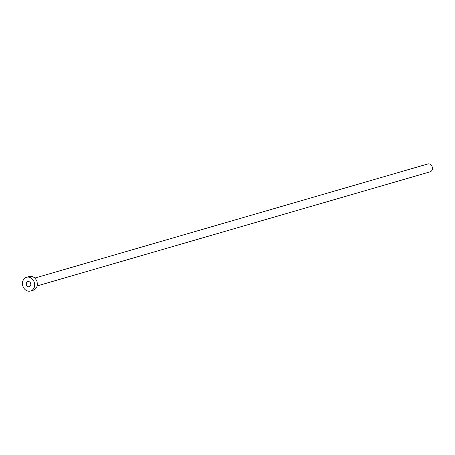 <?xml version="1.0" encoding="UTF-8"?>
<svg xmlns="http://www.w3.org/2000/svg" width="455" height="455" viewBox="0 0 455 455"><rect width="100%" height="100%" fill="white"/><g stroke="black" fill="none" stroke-linecap="round" stroke-linejoin="round"><path stroke-width="0.68" d="M26.401 284.739A2.656 2.235 -106.2 0 0 29.296 286.695A2.656 2.235 -106.2 0 0 30.712 283.556A2.656 2.235 -106.2 0 0 27.818 281.594A2.656 2.235 -106.2 0 0 26.401 284.739M34.813 278.073L427.791 163.982A4.089 3.441 73.8 0 1 432.25 166.996A4.089 3.441 73.8 0 1 430.072 171.836L37.094 285.928M26.561 277.277L29.211 276.504A7.155 6.023 73.8 0 1 37.014 281.781A7.155 6.023 73.8 0 1 33.204 290.25L30.553 291.018A7.155 6.023 73.8 0 1 22.75 285.74A7.155 6.023 73.8 0 1 26.561 277.277A7.155 6.023 73.8 0 1 34.364 282.549A7.155 6.023 73.8 0 1 30.553 291.018"/></g></svg>
